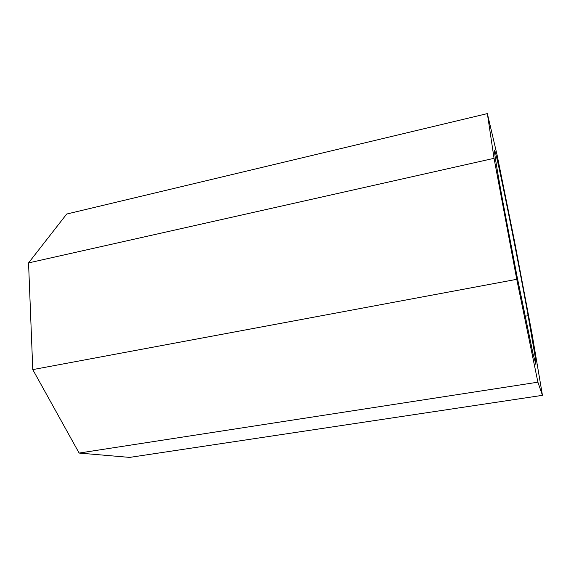 <?xml version="1.0" encoding="UTF-8"?>
<svg xmlns="http://www.w3.org/2000/svg" width="571" height="571" viewBox="0 0 571 571"><rect width="100%" height="100%" fill="white"/><g stroke="black" fill="none" stroke-linecap="round" stroke-linejoin="round"><path stroke-width="0.86" d="M487.356 113.6L66.693 214.039L28.55 262.91L32.775 369.608L79.126 453.06L537.896 382.185L542.45 395.339L532.065 334.106L514.528 241.362L497.027 154.712L487.356 113.6L494.051 158.324L516.755 279.319L537.896 382.185M79.126 453.06L129.631 457.4L542.45 395.339M28.55 262.91L494.051 158.324M32.775 369.608L516.755 279.319M494.493 150.087C493.986 150.901 496.756 168.038 502.815 201.492L516.883 275.607L532.957 353.449L535.933 364.641L535.077 356.168L528.118 315.692C516.562 251.775 495.985 149.545 494.493 150.087M528.118 315.692L525.02 316.234"/></g></svg>
